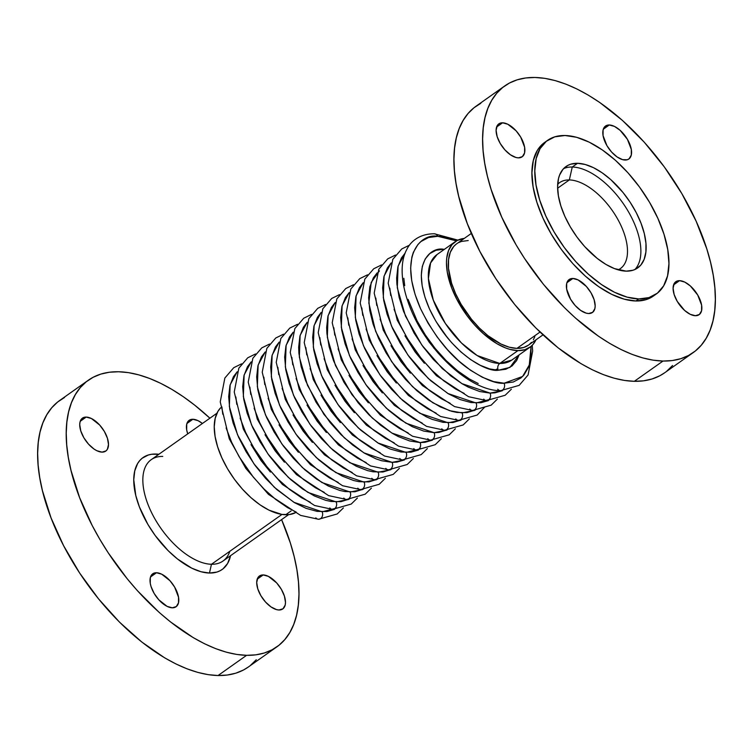 <?xml version="1.0" encoding="UTF-8"?>
<svg xmlns="http://www.w3.org/2000/svg" width="753" height="753" viewBox="0 0 753 753"><rect width="100%" height="100%" fill="white"/><g stroke="black" fill="none" stroke-linecap="round" stroke-linejoin="round"><path stroke-width="1.13" d="M172.315 607.803A20.18 10.335 -125.3 0 1 154.007 593.185A20.18 10.335 -125.3 0 1 152.746 573.795A20.18 10.335 -125.3 0 1 156.483 572.751L150.515 576.967L156.483 572.751L161.688 574.181L169.99 580.742L174.64 587.105L178.527 597.214L178.489 602.842L176.306 606.57L172.315 607.803L167.11 606.381L158.808 599.812L154.158 593.458L151.071 586.615L150.271 583.34L150.308 577.711L152.492 573.993L156.483 572.751A20.18 10.335 -125.3 0 1 174.8 587.368A20.18 10.335 -125.3 0 1 176.051 606.758A20.18 10.335 -125.3 0 1 172.315 607.803M102.022 452.129A20.18 10.335 -125.3 0 1 83.715 437.512A20.18 10.335 -125.3 0 1 82.463 418.122A20.18 10.335 -125.3 0 1 86.2 417.077L80.232 421.294L86.2 417.077L91.395 418.508L99.697 425.069L104.347 431.431L107.434 438.265L108.498 444.552L107.368 449.315L106.022 450.896L102.022 452.129L96.826 450.708L94.012 449.042L88.515 444.138L83.875 437.785L80.787 430.942L79.724 424.664L80.016 422.038L82.199 418.32L86.2 417.077A20.18 10.335 -125.3 0 1 104.507 431.695A20.18 10.335 -125.3 0 1 105.759 451.085A20.18 10.335 -125.3 0 1 102.022 452.129M187.723 433.879A20.18 10.335 -125.3 0 1 189.154 420.315A20.18 10.335 -125.3 0 1 192.89 419.27L186.923 423.487L192.89 419.27L198.086 420.692L202.425 423.487A20.18 10.335 -125.3 0 0 192.89 419.27L188.899 420.503L186.716 424.221L186.678 429.859L187.723 433.879M279.005 609.996A20.18 10.335 -125.3 0 1 260.698 595.378A20.18 10.335 -125.3 0 1 259.446 575.989A20.18 10.335 -125.3 0 1 263.183 574.944L257.215 579.161L263.183 574.944L268.379 576.365L276.69 582.935L281.33 589.288L284.418 596.131L285.481 602.409L285.189 605.035L283.006 608.753L279.005 609.996L276.511 609.61L271.005 606.909L265.498 602.005L260.858 595.642L257.771 588.808L256.707 582.521L257.837 577.758L259.183 576.177L263.183 574.944A20.18 10.335 -125.3 0 1 281.49 589.561A20.18 10.335 -125.3 0 1 282.742 608.951A20.18 10.335 -125.3 0 1 279.005 609.996M588.695 313.53A20.18 10.335 -125.3 0 1 570.388 298.913A20.18 10.335 -125.3 0 1 569.136 279.523A20.18 10.335 -125.3 0 1 572.873 278.478L566.905 282.695L572.873 278.478L578.069 279.9L586.371 286.469L591.02 292.823L594.108 299.666L595.171 305.944L594.87 308.57L592.696 312.288L588.695 313.53L586.201 313.144L580.685 310.443L575.188 305.539L570.548 299.176L566.651 289.067L566.689 283.429L568.873 279.711L572.873 278.478A20.18 10.335 -125.3 0 1 591.18 293.096A20.18 10.335 -125.3 0 1 592.432 312.486A20.18 10.335 -125.3 0 1 588.695 313.53M518.403 157.857A20.18 10.335 -125.3 0 1 500.096 143.239A20.18 10.335 -125.3 0 1 498.844 123.85A20.18 10.335 -125.3 0 1 502.58 122.805L496.613 127.022L502.58 122.805L507.776 124.226L516.087 130.796L520.728 137.15L524.625 147.268L524.587 152.897L522.403 156.615L518.403 157.857L515.909 157.471L510.402 154.77L504.905 149.866L500.256 143.503L497.168 136.669L496.105 130.382L497.234 125.619L498.58 124.038L502.58 122.805A20.18 10.335 -125.3 0 1 520.888 137.423A20.18 10.335 -125.3 0 1 522.14 156.812A20.18 10.335 -125.3 0 1 518.403 157.857M625.103 160.041A20.18 10.335 -125.3 0 1 606.796 145.423A20.18 10.335 -125.3 0 1 605.534 126.033A20.18 10.335 -125.3 0 1 609.271 124.989L603.304 129.205L609.271 124.989L614.476 126.419L620.086 130.297L627.428 139.343L631.315 149.452L631.278 155.09L629.094 158.808L627.296 159.758L622.609 159.664L617.093 156.953L611.596 152.05L606.946 145.696L603.059 135.587L603.097 129.949L605.28 126.231L609.271 124.989A20.18 10.335 -125.3 0 1 627.588 139.616A20.18 10.335 -125.3 0 1 628.84 159.005A20.18 10.335 -125.3 0 1 625.103 160.041M695.395 315.714A20.18 10.335 -125.3 0 1 677.079 301.096A20.18 10.335 -125.3 0 1 675.827 281.707A20.18 10.335 -125.3 0 1 679.564 280.662L673.596 284.879L679.564 280.662L684.759 282.093L690.379 285.971L697.711 295.016L701.608 305.125L701.57 310.763L699.386 314.481L695.395 315.714L690.19 314.293L684.581 310.415L677.239 301.369L674.151 294.527L673.088 288.248L674.227 283.476L677.371 280.954L679.564 280.662A20.18 10.335 -125.3 0 1 697.871 295.289A20.18 10.335 -125.3 0 1 699.123 314.679A20.18 10.335 -125.3 0 1 695.395 315.714M270.421 472.056L251.013 444.599L261.131 460.714L270.421 472.065M348.488 499.484L336.139 501.922A4.989 4.01 91.2 0 1 336.054 506.976A4.989 4.01 91.2 0 1 332.468 509.376A4.989 4.01 91.2 0 1 329.805 507.946M284.418 462.173L265.009 434.707L275.127 450.821L284.418 462.173M362.485 489.591L350.136 492.029A4.989 4.01 91.2 0 1 350.051 497.084A4.989 4.01 91.2 0 1 346.465 499.493A4.989 4.01 91.2 0 1 343.801 498.053M298.414 452.28L279.005 424.814L289.124 440.929L298.414 452.28M376.481 479.699L364.132 482.136A4.989 4.01 91.2 0 1 364.047 487.191A4.989 4.01 91.2 0 1 360.461 489.601A4.989 4.01 91.2 0 1 357.797 488.16M293.002 414.922L303.12 431.045L312.41 442.387L293.002 414.931M390.478 469.806L378.128 472.244A4.989 4.01 91.2 0 1 378.044 477.298A4.989 4.01 91.2 0 1 374.457 479.708A4.989 4.01 91.2 0 1 371.794 478.268M326.397 432.495L306.998 405.039L317.117 421.153L326.397 432.495M388.454 469.816A4.989 4.01 -88.8 0 0 392.04 467.406A4.989 4.01 -88.8 0 0 392.125 462.351L363.915 452.864L344.319 437.832L323.922 414.366L307.497 385.32L299.327 357.026L300.118 335.358L307.205 322.293L303.412 327.244L299.901 336.224L298.668 347.227L298.922 353.355L301.153 366.579L305.605 380.67L316.053 402.215L330.191 422.612L341.081 434.697L352.658 445.023L364.48 453.193L376.086 458.897L381.667 460.742L392.125 462.351L396.906 462.107L404.474 459.914L392.125 462.351A4.989 4.01 91.2 0 1 392.04 467.406A4.989 4.01 91.2 0 1 388.454 469.816A4.989 4.01 91.2 0 1 385.79 468.375M340.394 422.602L320.994 395.146L331.113 411.26L340.394 422.602M421.087 448.562L406.121 452.468A4.989 4.01 91.2 0 1 406.036 457.523A4.989 4.01 91.2 0 1 402.45 459.923A4.989 4.01 91.2 0 1 399.787 458.483M354.39 412.71L334.991 385.254L345.109 401.368L354.39 412.71M416.447 450.03A4.989 4.01 -88.8 0 0 420.033 447.63A4.989 4.01 -88.8 0 0 420.118 442.576L391.908 433.079L372.311 418.047L351.905 394.581L335.48 365.534L327.32 337.24L328.11 315.573L335.198 302.508L331.405 307.459L327.894 316.439L326.661 327.442L326.915 333.57L329.146 346.804L333.598 360.885L344.046 382.43L358.183 402.827L369.074 414.912L380.651 425.247L392.473 433.408L398.328 436.589L409.66 440.957L420.118 442.576L424.899 442.322L432.467 440.129L420.118 442.576A4.989 4.01 91.2 0 1 420.033 447.63A4.989 4.01 91.2 0 1 416.447 450.03A4.989 4.01 91.2 0 1 413.783 448.59M368.386 402.817L348.987 375.361L359.106 391.475L368.386 402.817M446.463 430.236L434.114 432.683A4.989 4.01 91.2 0 1 434.029 437.738A4.989 4.01 91.2 0 1 430.434 440.138A4.989 4.01 91.2 0 1 427.77 438.698M382.383 392.925L362.984 365.469L373.102 381.583L382.383 392.925M460.459 420.353L448.11 422.791A4.989 4.01 91.2 0 1 448.026 427.845A4.989 4.01 91.2 0 1 444.43 430.245A4.989 4.01 91.2 0 1 441.766 428.815M396.379 383.032L376.98 355.576L387.098 371.69L396.379 383.032M474.456 410.46L462.107 412.898A4.989 4.01 91.2 0 1 462.022 417.953A4.989 4.01 91.2 0 1 458.426 420.353A4.989 4.01 91.2 0 1 455.763 418.922M410.376 373.14L390.967 345.683L401.095 361.798L410.376 373.14M491.069 399.099L476.103 403.006A4.989 4.01 91.2 0 1 476.018 408.06A4.989 4.01 91.2 0 1 472.423 410.46A4.989 4.01 91.2 0 1 469.759 409.03M424.372 363.257L404.963 335.791L415.091 351.905L424.372 363.257M486.419 400.568A4.989 4.01 -88.8 0 0 490.015 398.168A4.989 4.01 -88.8 0 0 490.099 393.113L461.89 383.616L442.293 368.594L421.887 345.119L405.462 316.072L397.302 287.787L398.092 266.11L405.18 253.046L401.387 258.006L397.876 266.976L396.643 277.979L396.897 284.116L399.128 297.341L403.58 311.422L414.028 332.977L423.111 346.813L433.493 359.605L450.633 375.785L462.455 383.955L468.31 387.127L479.642 391.504L490.099 393.113L494.872 392.859L502.449 390.675L490.099 393.113A4.989 4.01 91.2 0 1 490.015 398.168A4.989 4.01 91.2 0 1 486.419 400.568A4.989 4.01 91.2 0 1 483.755 399.137M438.368 353.364L418.96 325.898L429.088 342.013L438.368 353.364M500.416 390.685A4.989 4.01 -88.8 0 0 504.011 388.275A4.989 4.01 -88.8 0 0 504.096 383.221L513.282 382.016L520.841 378.025L523.919 375.032L528.512 367.2L529.98 362.438L530.893 357.167L531.053 346.38L529.284 364.998L522.591 376.462L504.096 383.221C495.785 384.021 483.511 378.919 467.255 367.906C449.277 354.908 433.719 335.179 420.579 308.73C396.718 254.373 421.699 233.054 437.757 236.301A4.989 4.01 -88.8 0 0 434.443 233.788A4.989 4.01 91.2 0 1 437.757 236.301L456.478 240.866L442.858 236.762L437.757 236.301L428.579 237.515L421.021 241.497L417.943 244.49L413.35 252.321L411.872 257.093L410.639 268.096L411.722 280.7L415.082 294.423L420.579 308.73L428.015 323.084L437.107 336.92L447.489 349.712L458.784 360.979L470.531 370.269L482.306 377.234L493.639 381.611L504.096 383.221A4.989 4.01 91.2 0 1 504.011 388.275A4.989 4.01 91.2 0 1 500.416 390.685A4.989 4.01 91.2 0 1 497.752 389.245M455.245 241.657A64.664 33.113 -125.3 0 1 464.281 238.419L457.137 240.499L452.064 244.574L448.553 250.561L446.736 258.232L446.482 262.609L447.31 272.247L451.781 288.173L456.751 299.186L466.719 315.225L474.654 325.004L483.285 333.617L496.792 343.622L505.658 347.971L509.932 349.392L517.923 350.625L524.945 349.693L530.724 346.653L533.077 344.366L535.957 339.838A64.664 33.113 -125.3 0 1 529.896 347.274A64.664 33.113 -125.3 0 1 517.923 350.625A64.664 33.113 -125.3 0 1 459.264 303.779A64.664 33.113 -125.3 0 1 455.245 241.657L437.107 254.486L430.565 262.995L428.419 278.488L433.314 300.127L445.381 323.479L461.382 342.926L477.129 355.52L499.785 363.445A4.989 4.01 -88.8 0 0 498.241 370.25C487.21 372.434 450.256 353.694 429.474 308.909C409.82 264.152 430.396 246.598 443.621 249.281A4.989 4.01 -88.8 0 0 443.846 249.723A4.989 4.01 91.2 0 1 443.621 249.281L444.43 249.309M517.923 350.625L499.785 363.445A64.664 33.113 54.7 0 0 511.748 360.103L499.785 363.445L517.923 350.625M540.023 332.054L516.916 348.385A62.094 31.795 54.7 0 0 528.408 345.175L523.664 347.5L516.916 348.385L540.023 332.054M504.755 85.927L476.075 106.192A163.279 83.602 54.7 0 0 486.212 263.042A163.279 83.602 54.7 0 0 634.327 381.31L663.007 361.045A163.279 83.602 -125.3 0 1 514.892 242.767A163.279 83.602 -125.3 0 1 504.755 85.927A163.279 83.602 -125.3 0 1 534.969 77.474L525.754 77.964L517.236 79.809L509.517 82.999L502.656 87.508L496.716 93.278L491.765 100.262L487.85 108.394L485.007 117.59L483.257 127.775L482.617 138.834L483.106 150.666L484.706 163.156L487.407 176.193L491.191 189.643L501.809 217.269L516.163 244.96L524.577 258.505L543.459 284.342L564.477 307.666L575.537 318.105L598.23 336.045L609.638 343.359L620.943 349.486L632.04 354.362L642.817 357.929L653.171 360.169L663.007 361.045L634.327 381.31A163.279 83.602 54.7 0 0 664.541 372.867L693.221 352.592A163.279 83.602 -125.3 0 1 663.007 361.045L672.222 360.555L680.731 358.71L688.458 355.52L695.32 351.011L701.25 345.241L706.201 338.257L710.117 330.125L712.969 320.929L714.719 310.744L715.35 299.685L714.861 287.853L713.26 275.363L710.559 262.326L706.785 248.876L696.158 221.25L681.804 193.559L664.268 166.846L644.22 142.148L622.43 120.414L599.746 102.483L588.338 95.16L577.024 89.033L565.936 84.157L555.159 80.59L544.805 78.35L534.969 77.474A163.279 83.602 -125.3 0 1 683.075 195.752A163.279 83.602 -125.3 0 1 693.221 352.592M547.553 140.369L544.673 142.411A94.106 48.183 54.7 0 0 550.518 232.809A94.106 48.183 54.7 0 0 635.88 300.984L638.77 298.941A94.106 48.183 -125.3 0 1 553.399 230.776A94.106 48.183 -125.3 0 1 547.553 140.369A94.106 48.183 -125.3 0 1 564.976 135.502L554.754 136.848L546.349 141.282L540.07 148.633L536.174 158.619L534.799 170.865L536.004 184.89L539.741 200.147L545.859 216.073L554.133 232.037L564.242 247.436L575.8 261.668L588.357 274.196L601.431 284.53L614.523 292.277L627.136 297.143L638.77 298.941L635.88 300.984A94.106 48.183 54.7 0 0 653.303 296.108L656.183 294.075A94.106 48.183 -125.3 0 1 638.77 298.941L648.992 297.595L657.397 293.162L663.666 285.811L667.563 275.814L668.937 263.578L667.742 249.554L664.005 234.287L657.877 218.37L649.604 202.406L639.495 187.008L627.946 172.776L615.389 160.248L602.306 149.913L589.213 142.157L576.61 137.291L564.976 135.502A94.106 48.183 -125.3 0 1 650.338 203.668A94.106 48.183 -125.3 0 1 656.183 294.075M572.261 167.015A62.094 31.795 54.7 0 0 563.583 168.634A62.094 31.795 -125.3 0 1 572.261 167.015L569.334 179.929A52.635 26.948 54.7 0 0 557.7 184.259A52.635 26.948 -125.3 0 1 559.592 182.65A52.635 26.948 -125.3 0 1 569.334 179.929L557.634 188.194L569.334 179.929A52.635 26.948 -125.3 0 1 617.074 218.05A52.635 26.948 -125.3 0 1 620.34 268.614A52.635 26.948 -125.3 0 1 618.194 269.866A52.635 26.948 54.7 0 0 618.241 220.13A52.635 26.948 54.7 0 0 569.334 179.929L572.261 167.015A62.094 31.795 -125.3 0 1 626.995 209.315A62.094 31.795 -125.3 0 1 634.892 269.527A62.094 31.795 54.7 0 0 626.995 209.315A62.094 31.795 54.7 0 0 572.261 167.015L577.523 163.297L572.261 167.015M626.214 271.146A62.094 31.795 -125.3 0 1 569.889 226.164A62.094 31.795 -125.3 0 1 566.03 166.507A62.094 31.795 -125.3 0 1 577.523 163.297A62.094 31.795 -125.3 0 1 633.857 208.28A62.094 31.795 -125.3 0 1 637.706 267.927A62.094 31.795 -125.3 0 1 626.214 271.146L614.439 268.605L605.92 264.416L597.242 258.42L584.667 246.551L577.043 237.157L570.369 226.992L564.91 216.459L560.872 205.955L558.406 195.884L557.615 186.631L558.519 178.555L559.601 175.054L562.98 169.312L567.847 165.396L570.783 164.182L577.523 163.297L585.203 164.483L593.524 167.693L602.155 172.804L610.787 179.628L622.985 192.467L630.167 202.293L636.266 212.685L641.038 223.264L644.304 233.599L645.942 243.304L645.886 252.01L644.135 259.38L640.765 265.131L635.899 269.037L632.962 270.252L626.214 271.146M88.365 380.199L59.779 400.408A163.279 83.602 54.7 0 0 69.925 557.248A163.279 83.602 54.7 0 0 218.031 675.526L246.617 655.317A163.279 83.602 -125.3 0 1 98.511 537.049A163.279 83.602 -125.3 0 1 88.365 380.199A163.279 83.602 -125.3 0 1 118.588 371.756A163.279 83.602 -125.3 0 1 209.908 418.197L194.763 405.199L183.365 396.756L171.948 389.433L160.643 383.305L149.546 378.439L138.768 374.862L128.415 372.631L118.588 371.756L109.364 372.236L100.855 374.09L93.137 377.281L86.266 381.78L80.336 387.55L75.385 394.544L71.469 402.667L68.617 411.872L66.876 422.047L66.236 433.107L66.725 444.938L68.325 457.438L71.027 470.474L79.62 497.658L92.167 525.453L99.782 539.242L108.197 552.787L127.078 578.615L137.366 590.653L159.156 612.387L170.442 621.874L193.248 637.64L204.562 643.768L215.659 648.634L226.427 652.211L236.79 654.442L246.617 655.317L218.031 675.526A163.279 83.602 54.7 0 0 248.245 667.073L276.84 646.874A163.279 83.602 -125.3 0 1 246.617 655.317L255.832 654.837L264.35 652.983L272.068 649.792L278.93 645.293L284.869 639.513L289.82 632.529L293.736 624.397L296.578 615.201L298.329 605.026L298.969 593.966L298.48 582.135L296.88 569.635L294.178 556.599L290.404 543.148L281.584 519.617A163.279 83.602 -125.3 0 1 276.84 646.874M155.739 454.031L158.074 454.831L155.739 454.031A68.523 35.09 54.7 0 0 141.818 512.699A68.523 35.09 54.7 0 0 209.466 573.042A68.523 35.09 54.7 0 0 230.559 555.686L227.604 563.479L223.029 568.835L220.149 570.718L216.911 572.064L209.466 573.042L211.461 564.27L209.466 573.042L200.995 571.734L191.817 568.195L177.501 558.999L168.117 550.641L155.203 535.534L147.842 524.323L139.38 506.873L135.775 495.465L133.761 479.783L134.768 470.87L137.601 463.594L139.681 460.667L142.176 458.238L148.294 455.01L151.871 454.238L158.883 454.266A68.523 35.09 54.7 0 0 155.739 454.031M229.816 551.3A62.094 31.795 -125.3 0 1 211.461 564.27A62.094 31.795 54.7 0 0 222.954 561.06L288.625 514.638M281.98 514.431L211.461 564.27L281.98 514.431M295.769 512.567L289.34 514.563L281.801 514.403L269.037 510.176L260.039 504.849L251.05 497.742L242.419 489.139L234.484 479.36L227.538 468.78L221.853 457.805L217.645 446.868L215.076 436.382L214.247 426.744L215.198 418.329L217.871 411.467L220.676 407.778A64.664 33.113 54.7 0 0 228.545 470.456A64.664 33.113 54.7 0 0 285.698 514.751L291.1 510.929L285.698 514.751A64.664 33.113 54.7 0 0 295.007 512.944M337.109 507.908L322.152 511.814A4.989 4.01 91.2 0 1 322.058 516.869A4.989 4.01 91.2 0 1 318.472 519.269A4.989 4.01 91.2 0 1 315.808 517.838M318.472 519.269A4.989 4.01 -88.8 0 0 322.058 516.869A4.989 4.01 -88.8 0 0 322.152 511.814L293.934 502.317L274.337 487.295L253.94 463.82L237.515 434.773L229.345 406.488L230.145 384.811L237.223 371.747L233.43 376.698L229.929 385.677L228.686 396.68L229.769 409.293L233.129 423.007L238.635 437.324L246.071 451.668L255.154 465.514L265.545 478.306L276.831 489.572L294.498 502.656L306.104 508.35L317.051 511.362L326.924 511.56L334.492 509.376M296.258 512.125L287.495 507.597L275.683 499.427L264.105 489.102L253.215 477.016L239.068 456.619L231.632 442.265L226.126 427.958M222.775 414.235L221.871 406.874M216.949 413.218L151.268 459.641A62.094 31.795 54.7 0 0 155.127 519.288A62.094 31.795 54.7 0 0 211.461 564.27A62.094 31.795 -125.3 0 1 150.158 509.593A62.094 31.795 -125.3 0 1 162.761 456.431M256.284 659.722L250.344 665.492M248.321 667.026L243.483 670.001L235.764 673.191L227.246 675.036L218.031 675.526L208.195 674.65L197.841 672.41L187.064 668.843L175.976 663.967L164.662 657.84L141.856 642.074L119.511 622.147L98.492 598.814L79.611 572.986L63.581 545.652L51.035 517.857L42.441 490.674L39.74 477.637L38.139 465.147L37.65 453.315L38.281 442.256L40.031 432.071L42.883 422.875L46.799 414.743L51.75 407.759L57.68 401.989L64.542 397.48M653.34 296.08L646.102 299.638L635.88 300.984L624.246 299.186L611.643 294.319L598.55 286.573L585.467 276.229L572.911 263.71L561.361 249.469L551.252 234.079L542.979 218.106L536.851 202.19L533.115 186.923L531.919 172.898L533.293 160.662L537.19 150.675L540.042 146.647L544.711 142.383M672.57 365.506L666.64 371.285M664.617 372.81L659.779 375.785L652.051 378.975L643.542 380.82L634.327 381.31L624.491 380.434L614.137 378.194L603.36 374.627L592.263 369.751L580.958 363.633L558.142 347.867L535.807 327.931L514.788 304.607L495.898 278.779L479.877 251.436L467.321 223.65L458.737 196.458L456.036 183.431L454.426 170.931L453.946 159.099L454.577 148.04L456.327 137.865L459.17 128.659L463.095 120.527L468.037 113.543L473.976 107.773L480.838 103.274M471.322 233.439L456.732 243.756A62.094 31.795 54.7 0 0 460.591 303.412A62.094 31.795 54.7 0 0 516.916 348.385L509.244 347.208L500.924 343.999L487.944 335.669L479.445 328.092L471.453 319.216L461.071 304.24L455.612 293.708L451.574 283.203L448.506 268.379L448.562 259.672L450.303 252.302L453.683 246.551L455.932 244.358M534.837 336.629L533.35 339.725M531.467 342.38L529.208 344.573M458.549 242.645L461.485 241.431L468.225 240.546M437.107 254.486A64.664 33.113 54.7 0 0 441.117 316.599A64.664 33.113 54.7 0 0 499.785 363.445A4.989 4.01 91.2 0 0 498.241 370.25L489.629 368.923L480.292 365.318L470.606 359.586L460.93 351.933L451.631 342.662L443.075 332.12L435.601 320.731L429.474 308.909L424.937 297.124L422.179 285.829L421.285 275.447L422.301 266.393L425.191 258.994L429.831 253.554L436.053 250.269L443.621 249.281M519.071 354.927L509.979 367.398L498.241 370.25L505.8 369.252L512.021 365.967L516.671 360.527L519.071 354.927M478.211 383.531L469.448 379.004L457.626 370.843L446.049 360.508L435.159 348.423L425.379 335.047L417.077 320.882L408.079 299.365M404.719 285.641L403.824 278.281M464.215 393.424L455.452 388.896L443.63 380.726L432.053 370.401L421.172 358.315L407.025 337.918L399.589 323.564L394.083 309.257M390.722 295.534L389.828 288.173M472.423 410.46A4.989 4.01 -88.8 0 0 476.018 408.06A4.989 4.01 -88.8 0 0 476.103 403.006L447.894 393.508L428.297 378.486L407.891 355.011L391.466 325.964L383.305 297.68L384.096 276.003L391.184 262.938L387.39 267.889L383.879 276.869L382.646 287.872L383.729 300.485L387.089 314.199L392.586 328.515L400.031 342.869L409.114 356.706L419.506 369.497L430.791 380.764L448.459 393.847L460.064 399.542L471.011 402.554L480.875 402.751L488.452 400.568M450.219 403.316L441.456 398.789L429.634 390.619L418.056 380.293L407.175 368.208L393.028 347.811L385.592 333.457L380.086 319.15M376.726 305.426L375.832 298.066M377.187 272.831L373.394 277.782L369.883 286.761L368.65 297.764L369.732 310.368L373.093 324.091L378.59 338.408L386.035 352.752L395.118 366.598L405.509 379.39L416.795 390.647L428.551 399.947L440.317 406.912L451.649 411.289L457.015 412.446L466.888 412.644L475.294 410.037M458.426 420.353A4.989 4.01 -88.8 0 0 462.022 417.953A4.989 4.01 -88.8 0 0 462.107 412.898L449.579 410.677L432.796 402.733L412.428 386.581L391.598 361.591L375.643 331.367L368.829 303.035L371.201 282.422L379.437 270.854M436.222 413.209L427.459 408.681L415.637 400.511L404.069 390.186L393.179 378.1L379.032 357.703L371.596 343.349L366.09 329.042M362.73 315.319L361.835 307.958M444.43 430.245A4.989 4.01 -88.8 0 0 448.026 427.845A4.989 4.01 -88.8 0 0 448.11 422.791L419.901 413.293L400.304 398.262L379.898 374.796L363.473 345.749L355.312 317.465L356.103 295.788L363.191 282.723L359.397 287.674L355.887 296.654L354.654 307.657L355.736 320.26L359.096 333.984L364.593 348.3L372.038 362.645L381.122 376.491L391.513 389.282L402.799 400.54L414.555 409.839L426.32 416.804L432.071 419.327L443.018 422.339L452.892 422.537L461.297 419.929M422.226 423.101L413.463 418.574L401.641 410.404L390.073 400.078L379.183 387.993L365.036 367.596L357.6 353.242L352.093 338.935M348.743 325.211L347.839 317.851M430.434 440.138A4.989 4.01 -88.8 0 0 434.029 437.738A4.989 4.01 -88.8 0 0 434.114 432.683L405.905 423.186L386.308 408.154L365.902 384.689L349.477 355.642L341.316 327.348L342.107 305.68L349.194 292.616L345.401 297.567L341.89 306.546L340.657 317.55L341.74 330.153L345.1 343.876L350.597 358.193L358.042 372.537L367.125 386.383L377.517 399.175L388.802 410.432L400.558 419.732L412.324 426.697L423.657 431.064L434.114 432.683L438.895 432.429L447.301 429.822M408.23 432.984L399.466 428.466L387.654 420.296L376.076 409.971L365.186 397.885L351.039 377.488L343.603 363.134L338.097 348.827M334.746 335.104L333.843 327.743M394.233 442.877L385.47 438.359L373.657 430.189L362.08 419.863L351.19 407.778L337.043 387.381L329.607 373.027L324.101 358.71M320.75 344.996L319.846 337.626M402.45 459.923A4.989 4.01 -88.8 0 0 406.036 457.523A4.989 4.01 -88.8 0 0 406.121 452.468L377.912 442.971L358.315 427.939L337.918 404.474L321.493 375.427L313.323 347.133L314.114 325.465L321.202 312.401L317.408 317.352L313.897 326.331L312.664 337.335L313.747 349.938L317.107 363.661L322.604 377.968L330.049 392.322L339.132 406.159L349.524 418.96L360.809 430.217L378.477 443.301L390.082 449.004L401.029 452.007L410.903 452.214L418.47 450.021M380.237 452.769L371.474 448.251L359.661 440.081L348.084 429.756L337.193 417.67L323.046 397.273L315.611 382.919L310.104 368.603M306.753 354.889L305.85 347.519M366.24 462.662L357.477 458.144L345.665 449.974L334.087 439.648L323.197 427.563L309.05 407.157L301.614 392.812L296.108 378.495M292.757 364.772L291.853 357.411M374.457 479.708A4.989 4.01 -88.8 0 0 378.044 477.298A4.989 4.01 -88.8 0 0 378.128 472.244L349.919 462.756L330.322 447.724L309.925 424.259L293.501 395.212L285.331 366.918L286.121 345.241L293.209 332.186L289.416 337.137L285.905 346.116L284.672 357.12L285.754 369.723L289.114 383.446L294.621 397.753L302.057 412.107L311.14 425.944L321.531 438.745L332.817 450.002L344.573 459.292L356.338 466.258L367.671 470.634L373.036 471.792L382.91 471.999L391.315 469.383M352.244 472.555L343.481 468.037L331.668 459.867L320.091 449.541L309.201 437.455L295.054 417.049L287.618 402.704L282.111 388.388M278.761 374.665L277.857 367.304M360.461 489.601A4.989 4.01 -88.8 0 0 364.047 487.191A4.989 4.01 -88.8 0 0 364.132 482.136L335.923 472.649L316.326 457.617L295.929 434.142L279.504 405.105L271.334 376.811L272.134 355.134L279.212 342.069L275.419 347.029L271.918 356.009L270.675 367.012L271.758 379.616L275.118 393.339L280.624 407.646L288.06 422L297.143 435.836L307.535 448.637L318.82 459.895L330.576 469.185L342.342 476.15L353.675 480.527L359.04 481.685L368.914 481.882L377.319 479.275M338.248 482.447L329.485 477.92L317.672 469.759L306.094 459.434L295.204 447.338L281.057 426.942L273.621 412.597L268.115 398.281M264.764 384.557L263.861 377.197M346.465 499.493A4.989 4.01 -88.8 0 0 350.051 497.084A4.989 4.01 -88.8 0 0 350.136 492.029L321.926 482.532L302.329 467.509L281.933 444.035L265.508 414.988L257.338 386.703L258.138 365.026L265.216 351.962L261.423 356.922L257.921 365.902L256.679 376.905L257.761 389.508L261.122 403.231L266.628 417.539L274.064 431.893L283.147 445.729L293.538 458.521L304.824 469.787L316.58 479.077L328.346 486.043L339.678 490.419L345.043 491.577L354.917 491.775L363.322 489.168M324.251 492.34L315.488 487.812L303.675 479.642L292.098 469.317L281.208 457.231L267.061 436.834L259.625 422.48L254.119 408.173M250.768 394.45L249.864 387.089M332.468 509.376A4.989 4.01 -88.8 0 0 336.054 506.976A4.989 4.01 -88.8 0 0 336.139 501.922L307.93 492.424L288.333 477.402L267.936 453.927L251.511 424.88L243.341 396.596L244.141 374.919L251.22 361.854L247.426 366.805L243.925 375.785L242.682 386.788L243.765 399.401L247.125 413.115L252.631 427.431L260.067 441.785L269.15 455.621L279.542 468.413L290.827 479.68L302.584 488.97L314.349 495.935L325.682 500.312L331.047 501.47L340.921 501.667L349.326 499.06M310.255 502.232L301.492 497.705L289.679 489.535L278.102 479.209L267.211 467.124L253.064 446.727L245.629 432.373L240.122 418.066M236.771 404.342L235.868 396.982M434.01 348.347L433.474 347.453M422.894 332.487L422.226 331.687M448.007 338.464L436.222 321.795M357.393 498.034L351.209 504.068L332.544 509.386L314.594 505.508L282.46 484.471L259.804 458.492L243.266 428.937L234.239 392.002L238.852 368.151L247.756 357.788L255.559 353.948M371.389 488.142L365.205 494.175L346.54 499.493L328.59 495.615L296.456 474.578L273.8 448.6L257.262 419.054L248.236 382.11L252.848 358.259L261.752 347.895L269.555 344.055M385.385 478.249L379.201 484.283L360.536 489.601L342.587 485.723L310.452 464.686L287.797 438.707L271.249 409.161L262.232 372.217L266.844 348.366L275.749 338.003L283.552 334.163M399.382 468.357L393.198 474.399L374.533 479.708L356.583 475.83L324.449 454.793L301.793 428.815L285.246 399.269L276.229 362.334L280.841 338.474L289.745 328.11L297.548 324.27M413.378 458.464L407.194 464.507L388.529 469.816L370.58 465.938L338.445 444.91L315.789 418.922L299.242 389.376L290.225 352.442L294.837 328.581L303.741 318.227L311.544 314.387M427.365 448.572L421.191 454.614L402.526 459.923L384.576 456.045L352.442 435.018L329.786 409.03L313.239 379.484L304.221 342.549L308.834 318.688L317.738 308.335L325.541 304.494M441.362 438.679L435.187 444.722L416.522 450.03L398.572 446.153L366.438 425.125L343.782 399.137L327.235 369.591L318.218 332.657L322.83 308.796L331.734 298.442L339.537 294.602M455.358 428.786L449.183 434.829L430.518 440.138L412.569 436.26L380.434 415.232L357.769 389.245L341.231 359.699L332.214 322.764L336.826 298.903L345.731 288.55L353.534 284.709M469.354 418.894L463.18 424.937L444.515 430.245L426.565 426.367L394.431 405.34L371.766 379.361L355.228 349.806L346.211 312.871L350.823 289.011L359.727 278.657L367.53 274.817M484.603 407.213L477.176 415.044L458.511 420.362L440.561 416.475L408.427 395.447L385.762 369.469L369.224 339.914L360.207 302.979L364.819 279.118L373.723 268.765L381.526 264.924M497.347 399.118L491.172 405.152L472.507 410.47L454.558 406.592L422.424 385.555L399.758 359.576L383.221 330.021L374.194 293.086L378.815 269.235L387.72 258.872L395.523 255.032M511.343 389.226L505.169 395.259L486.504 400.577L468.554 396.699L436.42 375.662L413.755 349.684L397.217 320.129L388.19 283.194L392.812 259.343L401.716 248.979L409.519 245.139M532.23 345.288L532.663 351.011L528.088 374.966L519.165 385.367L500.5 390.685C470.286 390.873 428.401 351.943 411.213 310.245C399.815 282.827 400.116 261.395 406.808 249.45C410.357 241.882 419.223 233.694 434.368 233.788L457.909 240.122M529.896 347.274L511.748 360.103M543.007 334.859L528.408 345.175M496.801 369.092L495.145 370.024M343.396 507.927L337.212 513.96L318.547 519.278L300.598 515.4L268.463 494.363L245.807 468.385L229.27 438.83L220.243 401.895L224.855 378.034L233.759 367.68L241.562 363.84"/></g></svg>
